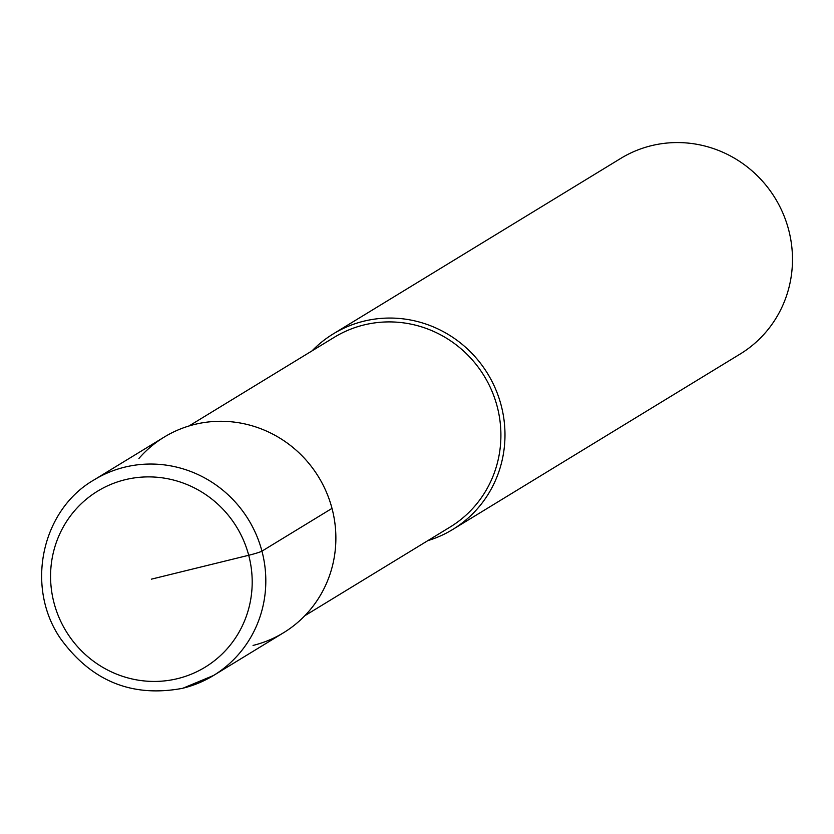 <?xml version="1.0" encoding="UTF-8"?>
<svg xmlns="http://www.w3.org/2000/svg" width="834" height="834" viewBox="0 0 834 834"><rect width="100%" height="100%" fill="white"/><g stroke="black" fill="none" stroke-linecap="round" stroke-linejoin="round"><path stroke-width="1.25" d="M94.096 479.873C41.377 510.116 25.145 587.021 60.413 638.427C91.333 681.201 132.126 697.818 182.802 688.269L213.504 675.498L283.56 632.735A114.592 111.047 -121.4 0 0 326.459 492.258A114.592 111.047 -121.4 0 0 194.666 424.423A114.592 111.047 -121.4 0 0 164.152 437.11L94.096 479.873A114.592 111.047 58.6 0 1 124.6 467.186A114.592 111.047 58.6 0 1 256.403 535.021A114.592 111.047 58.6 0 1 213.504 675.498A114.592 111.047 58.6 0 1 182.99 688.186M138.924 458.45A114.592 111.047 58.6 0 1 194.666 424.423A114.592 111.047 58.6 0 1 332.005 508.386A114.592 111.047 58.6 0 1 253.056 645.422M304.817 615.732L450.162 527.015A111.151 107.711 -121.4 0 0 491.779 390.75A111.151 107.711 -121.4 0 0 363.926 324.958A111.151 107.711 -121.4 0 0 334.34 337.259L188.984 425.986M312.02 350.885A114.592 111.047 58.6 0 1 333.266 333.881A114.592 111.047 58.6 0 1 363.78 321.194A114.592 111.047 58.6 0 1 495.573 389.03A114.592 111.047 58.6 0 1 452.674 529.507A114.592 111.047 58.6 0 1 427.842 540.64M452.674 529.507L740.175 354.023A114.592 111.047 -121.4 0 0 783.074 213.546A114.592 111.047 -121.4 0 0 651.271 145.71A114.592 111.047 -121.4 0 0 620.767 158.397L333.266 333.881M151.381 579.161L248.709 555.277A11.457 0.834 -14.8 0 0 261.939 551.149L332.005 508.386M125.11 479.717A103.135 99.934 58.6 0 1 248.709 555.277A103.135 99.934 58.6 0 1 177.652 678.615A103.135 99.934 58.6 0 1 54.054 603.045A103.135 99.934 58.6 0 1 125.11 479.717"/></g></svg>
